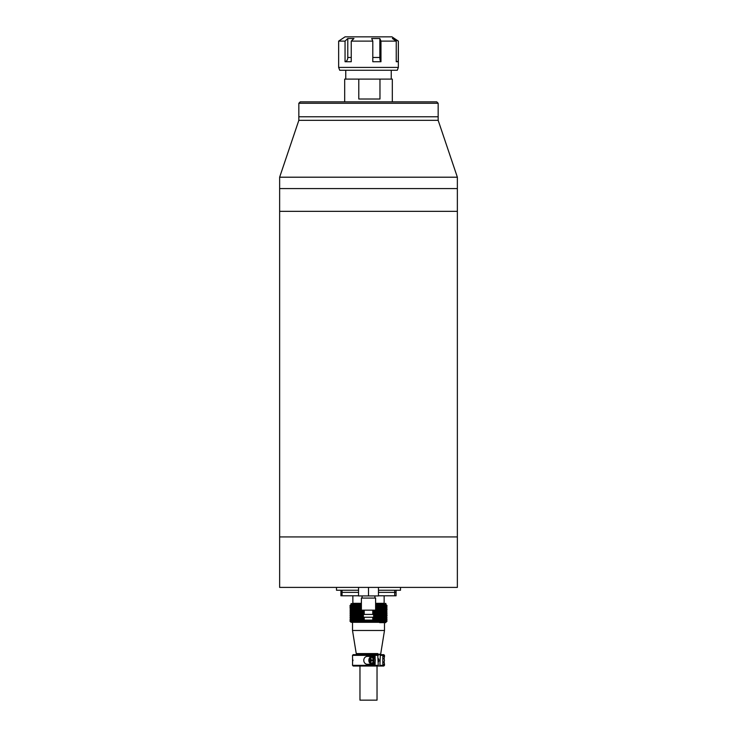 <?xml version="1.0" encoding="UTF-8"?>
<svg xmlns="http://www.w3.org/2000/svg" width="737" height="737" viewBox="0 0 737 737"><rect width="100%" height="100%" fill="white"/><g stroke="black" fill="none" stroke-linecap="round" stroke-linejoin="round"><path stroke-width="1.11" d="M279.636 536.923L457.364 536.923L457.364 211.326L279.636 211.326L457.364 211.326L457.364 188.58L279.636 188.58L457.364 188.58L457.364 177.202L279.636 177.202L279.636 536.923L457.364 536.923L457.364 587.398L279.636 587.398L279.636 536.923M336.505 587.398L336.505 590.245L358.55 590.245M378.45 590.245L400.495 590.245L400.495 587.398M438.165 103.272L298.835 103.272L300.254 101.853L436.746 101.853L438.165 103.272L438.165 120.334L298.835 120.334L279.636 177.202M298.835 103.272L298.835 116.778L438.165 116.778L298.835 116.778L298.835 120.334M358.79 79.099L379.97 79.099L379.97 99.007L358.79 99.007L358.79 79.099L344.686 79.099L344.686 101.853M392.314 101.853L392.314 79.099L379.97 79.099M380.974 61.724L372.793 61.724L372.793 41.115L351.245 41.115L351.245 61.724L345.054 61.724L345.054 41.115L338.642 41.115L338.642 67.417L398.358 67.417L398.358 41.115L398.229 61.724L396.239 61.724L396.239 41.115L380.974 41.115L380.974 61.724A4.265 1.207 90 0 1 379.85 57.468L379.85 38.508L380.974 41.115M398.358 41.115L391.964 36.85L345.036 36.85L338.642 41.115M338.642 67.417L339.711 70.264L397.289 70.264L398.358 67.417M345.054 41.115L347.781 38.508L353.972 38.508L351.245 41.115M372.793 41.115L371.669 38.508L379.85 38.508M396.239 41.115L392.388 38.508L394.378 38.508L398.229 41.115M396.239 61.024A4.265 4.146 -90 0 0 398.229 61.724M394.378 39.853L394.378 38.508M347.781 38.508L347.781 57.468A4.265 2.939 -90 0 1 345.054 61.724M372.765 617.256L372.765 620.103L364.235 620.103L364.235 617.256M373.622 617.256L363.378 617.256L363.378 614.418L373.622 614.418L373.622 617.256M374.903 598.066L374.903 595.929M362.097 598.066L362.097 595.929M372.765 614.418L372.765 610.153M364.235 614.418L364.235 610.153L363.507 610.162L364.235 610.577M375.612 610.153L361.388 610.153L361.388 598.066L375.612 598.066L375.612 610.153M358.55 587.398L358.55 595.929L368.5 595.929L368.5 587.398M378.45 587.398L378.45 595.929L368.5 595.929M340.927 590.245L340.927 595.791L342.06 595.791L342.06 592.373L340.927 592.373L358.55 592.364L342.06 592.373L342.06 590.245M394.691 590.245L394.691 592.364L378.45 592.373L396.073 592.364L394.691 592.373L394.691 595.791L396.073 595.791L396.073 590.245M342.06 595.791L358.55 595.791M378.45 595.791L394.691 595.791M359.969 666.027L359.969 700.15L377.031 700.15L377.031 666.027L383.784 666.027L375.244 666.027M377.031 654.649L381.084 654.649L377.722 654.226L380.67 654.161L384.493 630.485L352.507 630.485L352.507 622.664M359.241 654.649L359.969 654.649L359.969 653.94L356.662 653.94L377.795 653.581L377.731 654.161M375.244 654.649L375.244 653.94L377.51 653.94M378.247 662.158A2.137 1.446 -90 0 0 378.938 660.343A2.137 1.446 -90 0 0 378.247 658.519M378.247 665.318L352.507 665.318L353.216 666.027L377.759 666.027L378.247 665.318L377.759 654.649L383.784 654.649L378.017 654.649M379.85 654.649L380.338 655.359L379.85 666.027M384.115 661.568L384.447 664.249L382.807 664.249L382.807 656.427L384.447 656.427L384.115 659.118M382.807 664.249L384.447 664.249M382.807 656.427L384.447 656.427M377.759 654.649L353.216 654.649L352.507 655.359L378.247 655.359M375.133 661.605L375.133 664.249L368.445 664.249C362.263 665.198 362.217 655.515 368.445 656.427L375.133 656.427L375.133 659.071M352.553 656.427L352.553 664.249M372.784 656.427A3.906 2.644 -90 0 0 371.918 656.639M371.918 664.037A3.906 2.644 -90 0 0 372.784 664.249M384.226 603.327L375.612 603.327M361.388 603.327L352.774 603.327M379.675 622.664L384.99 622.664M361.388 603.612L351.079 603.612L351.079 604.46L361.388 604.46M375.612 604.46L385.921 604.46L385.635 603.327M350.029 605.528L350.029 606.33L350.729 604.819L350.029 605.528L350.812 604.819L350.213 605.528L351.079 604.819L350.591 605.528L351.549 604.819L351.171 605.528L352.203 604.819L351.936 605.528L353.032 604.819L352.885 605.528L354.027 604.819L354 605.528L355.188 604.819L355.667 604.819L355.28 605.528L356.487 604.819L357.021 604.819L356.699 605.528L357.924 604.819L358.504 604.819L358.256 605.528L359.481 604.819L360.669 605.528L361.388 604.819M375.612 605.528L375.584 604.819L376.699 605.528L377.445 605.528L377.252 604.819L378.385 605.528L379.085 605.528L378.818 604.819L379.96 605.528L380.614 605.528L380.274 604.819L381.416 605.528L382.006 605.528L381.6 604.819L382.724 605.528L383.249 605.528L382.789 604.819L384.336 605.528L384.161 604.819L385.248 605.528L384.954 604.819L385.967 605.528L385.562 604.819L386.51 605.528L385.995 604.819L386.842 605.528L386.225 604.819L386.98 605.528L385.921 604.46M385.635 622.664L380.108 622.664M380.614 608.246L379.389 608.651L379.389 607.021L380.614 607.435L380.614 608.246L379.389 608.651M379.085 608.246L377.86 608.651L377.86 607.021L379.085 607.435L379.085 608.246L377.86 608.651M377.445 608.246L376.229 608.651L376.229 607.021L377.445 607.435L377.445 608.246L376.229 608.651M361.13 608.651L359.914 608.246L359.914 607.435L361.13 607.021L361.13 608.651L359.914 608.246M359.914 607.435L361.13 607.021M359.481 608.651L358.256 608.246L358.256 607.435L359.481 607.021L359.481 608.651L358.256 608.246M358.256 607.435L359.481 607.021M357.924 608.651L356.699 608.246L356.699 607.435L357.924 607.021L357.924 608.651L356.699 608.246M356.699 607.435L357.924 607.021M356.487 608.651L355.28 608.246L355.28 607.435L356.487 607.021L356.487 608.651L355.28 608.246M355.28 607.435L356.487 607.021M355.188 608.651L354 608.246L354 607.435L355.188 607.021L355.188 608.651L354 608.246M354 607.435L355.188 607.021M354.027 608.274L352.885 608.246L352.885 607.435L354.027 607.408M352.885 607.435L354.027 607.021M353.032 608.366L351.936 608.246L351.936 607.435L353.032 607.316M351.936 607.435L353.032 607.021M352.203 608.44L351.171 608.246L351.171 607.435L352.203 607.233M351.171 607.435L352.203 607.021M351.549 608.504L350.591 608.246L350.591 607.435L351.549 607.177M350.591 607.435L351.549 607.021M351.079 608.559L350.213 608.246L350.213 607.435L351.079 607.122M350.213 607.435L351.079 607.021M350.812 608.605L350.02 608.246L350.812 607.067M350.812 606.689L350.029 607.435L350.812 608.992M380.614 610.162L379.389 610.577L379.389 608.937L380.614 609.352L380.614 610.162L379.389 610.577M379.085 610.162L377.86 610.577L377.86 608.937L379.085 609.352L379.085 610.162L377.86 610.577M377.445 610.162L376.229 610.577L376.229 608.937L377.445 609.352L377.445 610.162L376.229 610.577M374.516 610.577L375.704 610.162L374.516 610.153M362.862 610.577L361.674 610.162L362.862 610.153M361.13 610.577L359.914 610.162L359.914 609.352L361.13 608.937L361.13 610.577L359.914 610.162M359.914 609.352L361.13 608.937M359.481 610.577L358.256 610.162L358.256 609.352L359.481 608.937L359.481 610.577L358.256 610.162M358.256 609.352L359.481 608.937M357.924 610.577L356.699 610.162L356.699 609.352L357.924 608.937L357.924 610.577L356.699 610.162M356.699 609.352L357.924 608.937M356.487 610.577L355.28 610.162L355.28 609.352L356.487 608.937L356.487 610.577L355.28 610.162M355.28 609.352L356.487 608.937M355.188 610.577L354 610.162L354 609.352L355.188 608.937L355.188 610.577L354 610.162M354 609.352L355.188 608.937M354.027 610.19L352.885 610.162L352.885 609.352L354.027 609.324M352.885 609.352L354.027 608.937M353.032 610.282L351.936 610.162L351.936 609.352L353.032 609.232M351.936 609.352L353.032 608.937M352.203 610.356L351.171 610.162L351.171 609.352L352.203 609.158M351.171 609.352L352.203 608.937M351.549 610.42L350.591 610.162L350.591 609.352L351.549 609.094M350.591 609.352L351.549 608.937M351.079 610.476L350.213 610.162L350.213 609.352L351.079 609.038M350.213 609.352L351.079 608.937M350.812 610.522L350.02 610.162L350.729 608.937L350.029 610.162L350.812 610.909M380.614 612.088L379.389 612.493L379.389 610.862L380.614 611.268L380.614 612.088L379.389 612.493M379.085 612.088L377.86 612.493L377.86 610.862L379.085 611.268L379.085 612.088L377.86 612.493M377.445 612.088L376.229 612.493L376.229 610.862L377.445 611.268L377.445 612.088L376.229 612.493M375.704 612.088L374.516 612.493L374.516 610.862L375.704 611.268L375.704 612.088L374.516 612.493M372.738 610.862L373.069 612.088L373.889 612.088L372.765 612.493M372.765 610.862L373.843 610.862L373.889 612.088M364.235 612.493L363.507 612.088L363.507 611.268L364.235 611.268M363.507 611.268L364.235 610.862M362.862 612.493L361.674 612.088L361.674 611.268L362.862 610.862L362.862 612.493L361.674 612.088M361.674 611.268L362.862 610.862M361.13 612.493L359.914 612.088L359.914 611.268L361.13 610.862L361.13 612.493L359.914 612.088M359.914 611.268L361.13 610.862M359.481 612.493L358.256 612.088L358.256 611.268L359.481 610.862L359.481 612.493L358.256 612.088M358.256 611.268L359.481 610.862M357.924 612.493L356.699 612.088L356.699 611.268L357.924 610.862L357.924 612.493L356.699 612.088M356.699 611.268L357.924 610.862M356.487 612.493L355.28 612.088L355.28 611.268L356.487 610.862L356.487 612.493L355.28 612.088M355.28 611.268L356.487 610.862M355.188 612.493L354 612.088L354 611.268L355.188 610.862L355.188 612.493L354 612.088M354 611.268L355.188 610.862M354.027 612.115L352.885 612.088L352.885 611.268L354.027 611.24M352.885 611.268L354.027 610.862M353.032 612.207L351.936 612.088L351.936 611.268L353.032 611.148M351.936 611.268L353.032 610.862M352.203 612.281L351.171 612.088L351.171 611.268L352.203 611.074M351.171 611.268L352.203 610.862M351.549 612.346L350.591 612.088L350.591 611.268L351.549 611.01M350.591 611.268L351.549 610.862M351.079 612.401L350.213 612.088L350.213 611.268L351.079 610.955M350.213 611.268L351.079 610.862M350.812 612.447L350.02 612.088L350.729 610.862L350.029 612.088L350.812 612.825M380.614 614.004L379.389 614.418L379.389 612.779L380.614 613.193L380.614 614.004L379.389 614.418M379.085 614.004L377.86 614.418L377.86 612.779L379.085 613.193L379.085 614.004L377.86 614.418M377.445 614.004L376.229 614.418L376.229 612.779L377.445 613.193L377.445 614.004L376.229 614.418M375.704 614.004L374.516 614.418L374.516 612.779L375.704 613.193L375.704 614.004L374.516 614.418M372.738 612.779L373.622 614.418M372.765 612.779L373.843 612.779L373.889 614.004M364.235 614.004L363.507 614.004L363.534 612.779L364.235 612.779M362.862 614.418L361.674 614.004L361.674 613.193L362.862 612.779L362.862 614.418L361.674 614.004M361.674 613.193L362.862 612.779M361.13 614.418L359.914 614.004L359.914 613.193L361.13 612.779L361.13 614.418L359.914 614.004M359.914 613.193L361.13 612.779M359.481 614.418L358.256 614.004L358.256 613.193L359.481 612.779L359.481 614.418L358.256 614.004M358.256 613.193L359.481 612.779M357.924 614.418L356.699 614.004L356.699 613.193L357.924 612.779L357.924 614.418L356.699 614.004M356.699 613.193L357.924 612.779M356.487 614.418L355.28 614.004L355.28 613.193L356.487 612.779L356.487 614.418L355.28 614.004M355.28 613.193L356.487 612.779M355.188 614.418L354 614.004L354 613.193L355.188 612.779L355.188 614.418L354 614.004M354 613.193L355.188 612.779M354.027 614.032L352.885 614.004L352.885 613.193L354.027 613.166M352.885 613.193L354.027 612.779M353.032 614.124L351.936 614.004L351.936 613.193L353.032 613.073M351.936 613.193L353.032 612.779M352.203 614.197L351.171 614.004L351.171 613.193L352.203 612.991M351.171 613.193L352.203 612.779M351.549 614.262L350.591 614.004L350.591 613.193L351.549 612.935M350.591 613.193L351.549 612.779M351.079 614.317L350.213 614.004L350.213 613.193L351.079 612.88M350.213 613.193L351.079 612.779M350.812 614.363L350.02 614.004L350.729 612.779L350.029 614.004L350.812 614.75M380.614 615.92L379.389 616.335L379.389 614.695L380.614 615.109L380.614 615.92L379.389 616.335M379.085 615.92L377.86 616.335L377.86 614.695L379.085 615.109L379.085 615.92L377.86 616.335M377.445 615.92L376.229 616.335L376.229 614.695L377.445 615.109L377.445 615.92L376.229 616.335M375.704 615.92L374.516 616.335L374.516 614.695L375.704 615.109L375.704 615.92L374.516 616.335M373.622 614.695L373.889 615.92M362.862 616.335L361.674 615.92L361.674 615.109L362.862 614.695L362.862 616.335L361.674 615.92M361.674 615.109L362.862 614.695M361.13 616.335L359.914 615.92L359.914 615.109L361.13 614.695L361.13 616.335L359.914 615.92M359.914 615.109L361.13 614.695M359.481 616.335L358.256 615.92L358.256 615.109L359.481 614.695L359.481 616.335L358.256 615.92M358.256 615.109L359.481 614.695M357.924 616.335L356.699 615.92L356.699 615.109L357.924 614.695L357.924 616.335L356.699 615.92M356.699 615.109L357.924 614.695M356.487 616.335L355.28 615.92L355.28 615.109L356.487 614.695L356.487 616.335L355.28 615.92M355.28 615.109L356.487 614.695M355.188 616.335L354 615.92L354 615.109L355.188 614.695L355.188 616.335L354 615.92M354 615.109L355.188 614.695M354.027 615.948L352.885 615.92L352.885 615.109L354.027 615.082M352.885 615.109L354.027 614.695M353.032 616.04L351.936 615.92L351.936 615.109L353.032 614.99M351.936 615.109L353.032 614.695M352.203 616.114L351.171 615.92L351.171 615.109L352.203 614.916M351.171 615.109L352.203 614.695M351.549 616.178L350.591 615.92L350.591 615.109L351.549 614.851M350.591 615.109L351.549 614.695M351.079 616.233L350.213 615.92L350.213 615.109L351.079 614.796M350.213 615.109L351.079 614.695M350.812 616.289L350.02 615.92L350.729 614.695L350.029 615.92L350.812 616.666M380.614 617.846L379.389 618.251L379.389 616.62L380.614 617.026L380.614 617.846L379.389 618.251M379.085 617.846L377.86 618.251L377.86 616.62L379.085 617.026L379.085 617.846L377.86 618.251M377.445 617.846L376.229 618.251L376.229 616.62L377.445 617.026L377.445 617.846L376.229 618.251M375.704 617.846L374.516 618.251L374.516 616.62L375.704 617.026L375.704 617.846L374.516 618.251M373.069 617.256L373.843 618.251L372.765 618.251M373.622 616.62L373.889 617.846M364.235 618.251L363.534 618.251L363.507 617.256M362.862 618.251L361.674 617.846L361.674 617.026L362.862 616.62L362.862 618.251L361.674 617.846M361.674 617.026L362.862 616.62M361.13 618.251L359.914 617.846L359.914 617.026L361.13 616.62L361.13 618.251L359.914 617.846M359.914 617.026L361.13 616.62M359.481 618.251L358.256 617.846L358.256 617.026L359.481 616.62L359.481 618.251L358.256 617.846M358.256 617.026L359.481 616.62M357.924 618.251L356.699 617.846L356.699 617.026L357.924 616.62L357.924 618.251L356.699 617.846M356.699 617.026L357.924 616.62M356.487 618.251L355.28 617.846L355.28 617.026L356.487 616.62L356.487 618.251L355.28 617.846M355.28 617.026L356.487 616.62M355.188 618.251L354 617.846L354 617.026L355.188 616.62L355.188 618.251L354 617.846M354 617.026L355.188 616.62M354.027 617.873L352.885 617.846L352.885 617.026L354.027 616.998M352.885 617.026L354.027 616.62M353.032 617.965L351.936 617.846L351.936 617.026L353.032 616.906M351.936 617.026L353.032 616.62M352.203 618.039L351.171 617.846L351.171 617.026L352.203 616.832M351.171 617.026L352.203 616.62M351.549 618.103L350.591 617.846L350.591 617.026L351.549 616.768M350.591 617.026L351.549 616.62M351.079 618.159L350.213 617.846L350.213 617.026L351.079 616.712M350.213 617.026L351.079 616.62M350.812 618.205L350.02 617.846L350.729 616.62L350.029 617.846L350.812 618.592M380.614 619.762L379.389 620.176L379.389 618.536L380.614 618.951L380.614 619.762L379.389 620.176M379.085 619.762L377.86 620.176L377.86 618.536L379.085 618.951L379.085 619.762L377.86 620.176M377.445 619.762L376.229 620.176L376.229 618.536L377.445 618.951L377.445 619.762L376.229 620.176M375.704 619.762L374.516 620.176L374.516 618.536L375.704 618.951L375.704 619.762L374.516 620.176M372.738 618.536L373.069 619.762L373.889 619.762L372.738 620.103M372.765 618.536L373.843 618.536L373.889 619.762M372.038 620.103L370.904 620.103M370.204 620.103L369.053 620.103M368.343 620.103L367.192 620.103M366.482 620.103L365.349 620.103M364.649 620.103L363.534 620.176L363.507 618.951L364.235 618.951M363.507 618.951L364.235 618.536M362.862 620.176L361.674 619.762L361.674 618.951L362.862 618.536L362.862 620.176L361.674 619.762M361.674 618.951L362.862 618.536M361.13 620.176L359.914 619.762L359.914 618.951L361.13 618.536L361.13 620.176L359.914 619.762M359.914 618.951L361.13 618.536M359.481 620.176L358.256 619.762L358.256 618.951L359.481 618.536L359.481 620.176L358.256 619.762M358.256 618.951L359.481 618.536M357.924 620.176L356.699 619.762L356.699 618.951L357.924 618.536L357.924 620.176L356.699 619.762M356.699 618.951L357.924 618.536M356.487 620.176L355.28 619.762L355.28 618.951L356.487 618.536L356.487 620.176L355.28 619.762M355.28 618.951L356.487 618.536M355.188 620.176L354 619.762L354 618.951L355.188 618.536L355.188 620.176L354 619.762M354 618.951L355.188 618.536M354.027 619.789L352.885 619.762L352.885 618.951L354.027 618.923M352.885 618.951L354.027 618.536M353.032 619.881L351.936 619.762L351.936 618.951L353.032 618.831M351.936 618.951L353.032 618.536M352.203 619.955L351.171 619.762L351.171 618.951L352.203 618.758M351.171 618.951L352.203 618.536M351.549 620.02L350.591 619.762L350.591 618.951L351.549 618.693M350.591 618.951L351.549 618.536M351.079 620.075L350.213 619.762L350.213 618.951L351.079 618.638M350.213 618.951L351.079 618.536M350.812 620.121L350.02 619.762L350.729 618.536L350.029 619.762L350.812 620.508M379.96 621.236L379.389 621.954L379.389 620.453L380.799 621.954L380.799 620.453L381.6 620.453L382.006 621.236L380.799 621.954M379.96 605.528L379.96 606.33L380.614 606.33L379.389 606.735L379.389 604.819M378.385 605.528L378.385 606.33L379.085 606.33L377.86 606.735L377.86 604.819M376.699 605.528L376.699 606.33L377.445 606.33L376.229 606.735L376.229 604.819M361.13 604.819L361.13 606.735L359.914 606.33L360.669 606.33L360.669 605.528M359.481 604.819L359.481 606.735L358.256 606.33L358.965 606.33L358.965 605.528M357.924 604.819L357.924 606.735L356.699 606.33L357.362 606.33L357.362 605.528M356.487 604.819L356.487 606.735L355.28 606.33L355.879 606.33L355.879 605.528M355.188 604.819L355.188 606.735L354 606.33L354.543 605.528M354.027 604.819L354.027 605.482M354.027 606.358L352.885 606.33L353.345 605.528M353.032 604.819L353.032 605.317M353.032 606.45L351.936 606.33L352.323 605.528M352.203 606.523L351.171 606.33L351.475 605.528M351.549 606.588L350.591 606.33L350.821 605.528M351.079 606.634L350.213 606.33L350.351 605.528M350.029 606.33L350.738 606.735L350.084 605.528M350.729 621.945L350.02 621.236L351.079 622.304L385.921 622.304L386.943 621.236L386.225 621.881M350.812 621.862L350.02 620.867L350.812 620.453M351.079 621.779L350.213 621.236L350.812 621.954M350.351 621.236L351.079 620.554M351.549 621.687L350.591 621.236L351.079 621.954M350.821 621.236L351.549 620.609M352.203 621.577L351.171 621.236L351.549 621.954M351.475 621.236L351.171 620.867L352.203 620.674M353.032 621.448L353.032 621.954L351.936 621.236L352.203 621.954M352.323 621.236L352.498 620.453L353.032 620.747M354.027 621.282L354.027 621.954L352.885 621.236L353.032 621.954M353.345 621.236L352.885 620.867L353.392 620.453L354.027 620.84M354.543 621.236L354 620.867L355.188 620.453L355.188 621.954L354.543 621.236L354.027 621.954M355.879 621.236L355.28 620.867L356.487 620.453L356.487 621.954L355.879 621.236L355.188 621.954M357.362 621.236L356.699 620.867L357.924 620.453L357.924 621.954L357.362 621.236L356.487 621.954M358.965 621.236L358.504 620.453L359.481 620.453L359.481 621.954L358.965 621.236L357.924 621.954M360.669 621.236L360.098 620.453L361.13 620.453L361.13 621.954L360.669 621.236L359.481 621.954M362.466 621.236L361.784 620.453L362.862 620.453L362.862 621.954L362.466 621.236L361.13 621.954M364.327 621.236L363.534 620.453L364.649 620.453L364.649 621.954L364.327 621.236L362.862 621.954M365.349 621.954L365.349 620.453L366.482 620.453L366.482 621.954L366.234 621.236L364.649 621.954M367.192 621.954L367.192 620.453L368.343 620.453L368.343 621.954L368.159 621.236L366.482 621.954M369.053 621.954L369.053 620.453L370.204 620.453L370.204 621.954L370.094 621.236L368.343 621.954M370.904 621.954L370.904 620.453L372.038 620.453L372.038 621.954L372.01 621.236L370.204 621.954M379.389 621.954L378.818 621.954L379.085 621.236L377.86 621.954L377.252 621.954L377.445 621.236L376.229 621.954L375.584 621.954L375.704 621.236L374.516 621.954L373.069 621.236L372.038 621.954M372.738 621.954L372.738 620.453L373.843 620.453L373.889 621.236M374.516 621.954L374.516 620.453L375.584 620.453L375.704 621.236M376.229 621.954L376.229 620.453L377.252 620.453L377.445 621.236M377.86 621.954L377.86 620.453L378.818 620.453L379.085 621.236M379.389 620.453L380.274 620.453L380.614 621.236M382.006 621.236L382.07 620.453L383.249 620.867L382.07 621.954M383.194 620.821L384.336 620.867L383.194 621.954M384.161 620.729L385.248 620.867L384.161 621.954M384.954 620.655L385.967 620.867L384.954 621.954M385.967 621.236L385.562 621.706M385.562 620.6L386.51 620.867L385.562 621.954M386.51 621.236L385.995 621.798M385.995 620.545L386.842 620.867L385.995 621.954M386.842 621.236L386.225 621.954M386.722 605.528L386.842 606.33L385.995 606.652M386.299 605.528L386.51 606.33L385.562 606.597M385.681 605.528L385.967 606.33L384.954 606.533M384.871 605.528L385.248 606.33L384.161 606.459M384.161 605.289L384.161 604.819M383.885 605.528L384.336 606.33L383.194 606.376M383.194 605.446L383.194 604.819M382.724 605.528L383.249 606.33L382.07 606.735L382.07 604.819M381.416 605.528L381.416 606.33L382.006 606.33L380.799 606.735L380.799 604.819M382.006 619.762L380.799 620.176L380.799 618.536L382.006 618.951L382.006 619.762L380.799 620.176M383.249 619.762L382.07 620.176L382.07 618.536L383.249 618.951L383.249 619.762L382.07 620.176M383.194 618.896L384.336 619.762L383.194 619.808M383.194 618.536L384.336 618.951L384.336 619.762M384.161 618.813L385.248 619.762L384.161 619.9M384.161 618.536L385.248 618.951L385.248 619.762M384.954 618.739L385.967 619.762L384.954 619.974M384.954 618.536L385.967 618.951L385.967 619.762M385.562 618.675L386.51 619.762L385.562 620.029M385.562 618.536L386.51 618.951L386.51 619.762M385.995 618.629L386.842 619.762L385.995 620.084M385.995 618.536L386.842 618.951L386.842 619.762M382.006 617.846L380.799 618.251L380.799 616.62L382.006 617.026L382.006 617.846L380.799 618.251M383.249 617.846L382.07 618.251L382.07 616.62L383.249 617.026L383.249 617.846L382.07 618.251M383.194 616.98L384.336 617.846L383.194 617.892M383.194 616.62L384.336 617.026L384.336 617.846M384.161 616.887L385.248 617.846L384.161 617.984M384.161 616.62L385.248 617.026L385.248 617.846M384.954 616.823L385.967 617.846L384.954 618.048M384.954 616.62L385.967 617.026L385.967 617.846M385.562 616.758L386.51 617.846L385.562 618.113M385.562 616.62L386.51 617.026L386.51 617.846M385.995 616.703L386.842 617.846L385.995 618.168M385.995 616.62L386.842 617.026L386.842 617.846M386.271 618.251L386.98 617.846L386.225 616.62L386.98 615.109L386.225 614.372M382.006 615.92L380.799 616.335L380.799 614.695L382.006 615.109L382.006 615.92L380.799 616.335M383.249 615.92L382.07 616.335L382.07 614.695L383.249 615.109L383.249 615.92L382.07 616.335M383.194 615.063L384.336 615.92L383.194 615.975M383.194 614.695L384.336 615.109L384.336 615.92M384.161 614.971L385.248 615.92L384.161 616.058M384.161 614.695L385.248 615.109L385.248 615.92M384.954 614.898L385.967 615.92L384.954 616.132M384.954 614.695L385.967 615.109L385.967 615.92M385.562 614.842L386.51 615.92L385.562 616.196M385.562 614.695L386.51 615.109L386.51 615.92M385.995 614.787L386.842 615.92L385.995 616.243M385.995 614.695L386.842 615.109L386.842 615.92M382.006 614.004L380.799 614.418L380.799 612.779L382.006 613.193L382.006 614.004L380.799 614.418M383.249 614.004L382.07 614.418L382.07 612.779L383.249 613.193L383.249 614.004L382.07 614.418M383.194 613.138L384.336 614.004L383.194 614.05M383.194 612.779L384.336 613.193L384.336 614.004M384.161 613.055L385.248 614.004L384.161 614.142M384.161 612.779L385.248 613.193L385.248 614.004M384.954 612.981L385.967 614.004L384.954 614.216M384.954 612.779L385.967 613.193L385.967 614.004M385.562 612.917L386.51 614.004L385.562 614.271M385.562 612.779L386.51 613.193L386.51 614.004M385.995 612.871L386.842 614.004L385.995 614.326M385.995 612.779L386.842 613.193L386.842 614.004M382.006 612.088L380.799 612.493L380.799 610.862L382.006 611.268L382.006 612.088L380.799 612.493M383.249 612.088L382.07 612.493L382.07 610.862L383.249 611.268L383.249 612.088L382.07 612.493M383.194 611.222L384.336 612.088L383.194 612.134M383.194 610.862L384.336 611.268L384.336 612.088M384.161 611.13L385.248 612.088L384.161 612.226M384.161 610.862L385.248 611.268L385.248 612.088M384.954 611.065L385.967 612.088L384.954 612.29M384.954 610.862L385.967 611.268L385.967 612.088M385.562 611.001L386.51 612.088L385.562 612.355M385.562 610.862L386.51 611.268L386.51 612.088M385.995 610.945L386.842 612.088L385.995 612.41M385.995 610.862L386.842 611.268L386.842 612.088M386.271 612.493L386.98 612.088L386.225 610.862L386.98 609.352L386.225 608.615M382.006 610.162L380.799 610.577L380.799 608.937L382.006 609.352L382.006 610.162L380.799 610.577M383.249 610.162L382.07 610.577L382.07 608.937L383.249 609.352L383.249 610.162L382.07 610.577M383.194 609.306L384.336 610.162L383.194 610.218M383.194 608.937L384.336 609.352L384.336 610.162M384.161 609.213L385.248 610.162L384.161 610.3M384.161 608.937L385.248 609.352L385.248 610.162M384.954 609.14L385.967 610.162L384.954 610.374M384.954 608.937L385.967 609.352L385.967 610.162M385.562 609.084L386.51 610.162L385.562 610.439M385.562 608.937L386.51 609.352L386.51 610.162M385.995 609.029L386.842 610.162L385.995 610.485M385.995 608.937L386.842 609.352L386.842 610.162M382.006 608.246L380.799 608.651L380.799 607.021L382.006 607.435L382.006 608.246L380.799 608.651M383.249 608.246L382.07 608.651L382.07 607.021L383.249 607.435L383.249 608.246L382.07 608.651M383.194 607.38L384.336 608.246L383.194 608.292M383.194 607.021L384.336 607.435L384.336 608.246M384.161 607.297L385.248 608.246L384.161 608.384M384.161 607.021L385.248 607.435L385.248 608.246M384.954 607.224L385.967 608.246L384.954 608.458M384.954 607.021L385.967 607.435L385.967 608.246M385.562 607.159L386.51 608.246L385.562 608.513M385.562 607.021L386.51 607.435L386.51 608.246M385.995 607.113L386.842 608.246L385.995 608.569M385.995 607.021L386.842 607.435L386.842 608.246M380.614 606.33L380.614 605.528M379.96 606.33L379.389 606.735M379.085 606.33L379.085 605.528M378.385 606.33L377.86 606.735M377.445 606.33L377.445 605.528M376.699 606.33L376.229 606.735M375.584 606.735L375.704 605.528M361.13 606.735L360.669 606.33M359.914 605.528L359.914 606.33M359.481 606.735L358.965 606.33M358.256 605.528L358.256 606.33M357.924 606.735L357.362 606.33M356.699 605.528L356.699 606.33M356.487 606.735L355.879 606.33M355.28 605.528L355.28 606.33M355.188 606.735L354.543 606.33M354 605.528L354 606.33M354.027 606.735L353.345 606.33M352.885 605.528L352.885 606.33M353.032 606.735L352.323 606.33M351.936 605.528L351.936 606.33M352.203 606.735L351.475 606.33M351.171 605.528L351.171 606.33M351.549 606.735L350.821 606.33M350.591 605.528L350.591 606.33M351.079 606.735L350.351 606.33M350.213 605.528L350.213 606.33M350.812 606.735L350.084 606.33M386.271 606.735L386.98 605.528M386.943 605.528L386.98 606.33M386.943 606.33L386.225 606.735M386.842 606.33L386.842 605.528M386.722 606.33L385.995 606.735M386.51 606.33L386.51 605.528M386.299 606.33L385.562 606.735M385.967 606.33L385.967 605.528M385.681 606.33L384.954 606.735M385.248 606.33L385.248 605.528M384.871 606.33L384.161 606.735M384.336 606.33L384.336 605.528M383.885 606.33L383.194 606.735M383.249 606.33L383.249 605.528M382.724 606.33L382.07 606.735M382.006 606.33L382.006 605.528M381.416 606.33L380.799 606.735M379.96 620.867L380.614 620.867M377.86 620.453L379.085 620.867M376.229 620.453L377.445 620.867M374.516 620.453L375.704 620.867M372.738 620.453L373.889 620.867M372.01 621.236L372.038 620.453M370.904 620.453L372.01 620.867M370.094 621.236L370.204 620.453M369.053 620.453L370.094 620.867M368.159 621.236L368.343 620.453M367.192 620.453L368.159 620.867M366.234 621.236L366.482 620.453M365.349 620.453L366.234 620.867M360.669 620.867L361.13 620.453M358.965 620.867L359.481 620.453M357.362 620.867L357.924 620.453M355.879 620.867L356.487 620.453M354.543 620.867L355.188 620.453M353.345 620.867L354.027 620.453M352.323 620.867L353.032 620.453M351.475 620.867L352.203 620.453M350.821 620.867L351.549 620.453M350.351 620.867L351.079 620.453M350.02 620.867L350.729 620.453L350.029 621.236M350.812 620.176L350.029 619.762M350.084 619.762L350.812 618.536M351.079 620.176L350.213 619.762M350.351 619.762L350.351 618.951M351.549 620.176L350.591 619.762M350.821 619.762L350.821 618.951M352.203 620.176L351.171 619.762M351.475 619.762L351.475 618.951M353.032 620.176L351.936 619.762M352.323 619.762L352.323 618.951M354.027 620.176L352.885 619.762M353.345 619.762L353.345 618.951M354.543 619.762L354.543 618.951M355.879 619.762L355.879 618.951M357.362 619.762L357.362 618.951M358.965 619.762L358.965 618.951M360.669 619.762L360.669 618.951M362.466 619.762L362.466 618.951M364.235 619.762L363.507 619.762M373.069 618.951L373.889 618.951M374.516 618.536L374.921 619.762M374.921 618.951L375.704 618.951M376.229 618.536L376.699 619.762M376.699 618.951L377.445 618.951M377.86 618.536L378.385 619.762M378.385 618.951L379.085 618.951M379.389 618.536L379.96 619.762M379.96 618.951L380.614 618.951M350.812 618.251L350.029 617.846M350.084 617.846L350.812 616.62M351.079 618.251L350.213 617.846M350.351 617.846L350.351 617.026M351.549 618.251L350.591 617.846M350.821 617.846L350.821 617.026M352.203 618.251L351.171 617.846M351.475 617.846L351.475 617.026M353.032 618.251L351.936 617.846M352.323 617.846L352.323 617.026M354.027 618.251L352.885 617.846M353.345 617.846L353.345 617.026M354.543 617.846L354.543 617.026M355.879 617.846L355.879 617.026M357.362 617.846L357.362 617.026M358.965 617.846L358.965 617.026M360.669 617.846L360.669 617.026M362.466 617.846L362.466 617.026M364.235 617.846L363.507 617.846M374.516 616.62L374.921 617.846M374.921 617.026L375.704 617.026M376.229 616.62L376.699 617.846M376.699 617.026L377.445 617.026M377.86 616.62L378.385 617.846M378.385 617.026L379.085 617.026M379.389 616.62L379.96 617.846M379.96 617.026L380.614 617.026M350.812 616.335L350.029 615.92M350.084 615.92L350.812 614.695M351.079 616.335L350.213 615.92M350.351 615.92L350.351 615.109M351.549 616.335L350.591 615.92M350.821 615.92L350.821 615.109M352.203 616.335L351.171 615.92M351.475 615.92L351.475 615.109M353.032 616.335L351.936 615.92M352.323 615.92L352.323 615.109M354.027 616.335L352.885 615.92M353.345 615.92L353.345 615.109M354.543 615.92L354.543 615.109M355.879 615.92L355.879 615.109M357.362 615.92L357.362 615.109M358.965 615.92L358.965 615.109M360.669 615.92L360.669 615.109M362.466 615.92L362.466 615.109M374.516 614.695L374.921 615.92M374.921 615.109L375.704 615.109M376.229 614.695L376.699 615.92M376.699 615.109L377.445 615.109M377.86 614.695L378.385 615.92M378.385 615.109L379.085 615.109M379.389 614.695L379.96 615.92M379.96 615.109L380.614 615.109M350.812 614.418L350.029 614.004M350.084 614.004L350.812 612.779M351.079 614.418L350.213 614.004M350.351 614.004L350.351 613.193M351.549 614.418L350.591 614.004M350.821 614.004L350.821 613.193M352.203 614.418L351.171 614.004M351.475 614.004L351.475 613.193M353.032 614.418L351.936 614.004M352.323 614.004L352.323 613.193M354.027 614.418L352.885 614.004M353.345 614.004L353.345 613.193M354.543 614.004L354.543 613.193M355.879 614.004L355.879 613.193M357.362 614.004L357.362 613.193M358.965 614.004L358.965 613.193M360.669 614.004L360.669 613.193M362.466 614.004L362.466 613.193M363.507 613.193L364.235 613.193M373.069 613.193L373.889 613.193M374.516 612.779L374.921 614.004M374.921 613.193L375.704 613.193M376.229 612.779L376.699 614.004M376.699 613.193L377.445 613.193M377.86 612.779L378.385 614.004M378.385 613.193L379.085 613.193M379.389 612.779L379.96 614.004M379.96 613.193L380.614 613.193M350.812 612.493L350.029 612.088M350.084 612.088L350.812 610.862M351.079 612.493L350.213 612.088M350.351 612.088L350.351 611.268M351.549 612.493L350.591 612.088M350.821 612.088L350.821 611.268M352.203 612.493L351.171 612.088M351.475 612.088L351.475 611.268M353.032 612.493L351.936 612.088M352.323 612.088L352.323 611.268M354.027 612.493L352.885 612.088M353.345 612.088L353.345 611.268M354.543 612.088L354.543 611.268M355.879 612.088L355.879 611.268M357.362 612.088L357.362 611.268M358.965 612.088L358.965 611.268M360.669 612.088L360.669 611.268M362.466 612.088L362.466 611.268M364.235 612.088L363.507 612.088M373.069 611.268L373.889 611.268M374.516 610.862L374.921 612.088M374.921 611.268L375.704 611.268M376.229 610.862L376.699 612.088M376.699 611.268L377.445 611.268M377.86 610.862L378.385 612.088M378.385 611.268L379.085 611.268M379.389 610.862L379.96 612.088M379.96 611.268L380.614 611.268M350.812 610.577L350.029 610.162M350.084 610.162L350.812 608.937M351.079 610.577L350.213 610.162M350.351 610.162L350.351 609.352M351.549 610.577L350.591 610.162M350.821 610.162L350.821 609.352M352.203 610.577L351.171 610.162M351.475 610.162L351.475 609.352M353.032 610.577L351.936 610.162M352.323 610.162L352.323 609.352M354.027 610.577L352.885 610.162M353.345 610.162L353.345 609.352M354.543 610.162L354.543 609.352M355.879 610.162L355.879 609.352M357.362 610.162L357.362 609.352M358.965 610.162L358.965 609.352M360.669 610.162L360.669 609.352M375.704 610.162L375.584 608.937M376.229 608.937L376.699 610.162M376.699 609.352L377.445 609.352M377.86 608.937L378.385 610.162M378.385 609.352L379.085 609.352M379.389 608.937L379.96 610.162M379.96 609.352L380.614 609.352M350.812 608.651L350.029 608.246M350.084 608.246L350.812 607.021M351.079 608.651L350.213 608.246M350.351 608.246L350.351 607.435M351.549 608.651L350.591 608.246M350.821 608.246L350.821 607.435M352.203 608.651L351.171 608.246M351.475 608.246L351.475 607.435M353.032 608.651L351.936 608.246M352.323 608.246L352.323 607.435M354.027 608.651L352.885 608.246M353.345 608.246L353.345 607.435M354.543 608.246L354.543 607.435M355.879 608.246L355.879 607.435M357.362 608.246L357.362 607.435M358.965 608.246L358.965 607.435M360.669 608.246L360.669 607.435M375.704 608.246L375.584 607.021M376.229 607.021L376.699 608.246M376.699 607.435L377.445 607.435M377.86 607.021L378.385 608.246M378.385 607.435L379.085 607.435M379.389 607.021L379.96 608.246M379.96 607.435L380.614 607.435M380.799 618.536L381.416 619.762M381.416 618.951L382.006 618.951M382.07 618.536L382.724 619.762M382.724 618.951L383.249 618.951M383.885 619.762L383.194 620.176M384.871 619.762L384.161 620.176M385.681 619.762L384.954 620.176M386.299 619.762L385.562 620.176M386.722 619.762L385.995 620.176M386.225 618.536L386.943 618.951L386.225 620.176M386.271 620.176L386.943 619.762M386.98 619.762L386.271 618.536M380.799 616.62L381.416 617.846M381.416 617.026L382.006 617.026M382.07 616.62L382.724 617.846M382.724 617.026L383.249 617.026M383.885 617.846L383.194 618.251M384.871 617.846L384.161 618.251M385.681 617.846L384.954 618.251M386.299 617.846L385.562 618.251M386.722 617.846L385.995 618.251M386.943 617.846L386.225 618.251M386.98 617.846L386.271 616.62M380.799 614.695L381.416 615.92M381.416 615.109L382.006 615.109M382.07 614.695L382.724 615.92M382.724 615.109L383.249 615.109M383.885 615.92L383.194 616.335M384.871 615.92L384.161 616.335M385.681 615.92L384.954 616.335M386.299 615.92L385.562 616.335M386.722 615.92L385.995 616.335M386.225 614.695L386.943 615.109M386.271 616.335L386.943 615.92M386.98 615.92L386.98 615.109M380.799 612.779L381.416 614.004M381.416 613.193L382.006 613.193M382.07 612.779L382.724 614.004M382.724 613.193L383.249 613.193M383.885 614.004L383.194 614.418M384.871 614.004L384.161 614.418M385.681 614.004L384.954 614.418M386.299 614.004L385.562 614.418M386.722 614.004L385.995 614.418M386.225 612.779L386.943 613.193L386.225 614.418M386.271 614.418L386.943 614.004M386.98 614.004L386.271 612.779M380.799 610.862L381.416 612.088M381.416 611.268L382.006 611.268M382.07 610.862L382.724 612.088M382.724 611.268L383.249 611.268M383.885 612.088L383.194 612.493M384.871 612.088L384.161 612.493M385.681 612.088L384.954 612.493M386.299 612.088L385.562 612.493M386.722 612.088L385.995 612.493M386.943 612.088L386.225 612.493M386.98 612.088L386.271 610.862M380.799 608.937L381.416 610.162M381.416 609.352L382.006 609.352M382.07 608.937L382.724 610.162M382.724 609.352L383.249 609.352M383.885 610.162L383.194 610.577M384.871 610.162L384.161 610.577M385.681 610.162L384.954 610.577M386.299 610.162L385.562 610.577M386.722 610.162L385.995 610.577M386.225 608.937L386.943 609.352M386.271 610.577L386.943 610.162M386.98 610.162L386.98 609.352M380.799 607.021L381.416 608.246M381.416 607.435L382.006 607.435M382.07 607.021L382.724 608.246M382.724 607.435L383.249 607.435M383.885 608.246L383.194 608.651M384.871 608.246L384.161 608.651M385.681 608.246L384.954 608.651M386.299 608.246L385.562 608.651M386.722 608.246L385.995 608.651M386.225 607.021L386.943 607.435L386.225 608.651M386.271 608.651L386.943 608.246M386.98 608.246L386.271 607.021M386.98 621.236L386.271 620.453M386.225 620.453L386.98 620.867M385.995 620.453L386.842 620.867M385.562 620.453L386.51 620.867M384.954 620.453L385.967 620.867M384.161 620.453L385.248 620.867M383.194 620.453L384.336 620.867M382.07 620.453L383.249 620.867M380.799 620.453L382.006 620.867M384.281 661.08A1.704 1.152 -90 0 0 384.309 661.006L384.263 661.172A2.137 1.446 -90 0 1 382.927 662.471L382.807 662.471M384.309 661.006A1.704 1.152 -90 0 0 384.401 660.343A2.137 1.446 -90 0 0 384.263 659.504A2.137 1.446 -90 0 0 382.927 658.205L382.807 658.205M384.263 661.172A2.137 1.446 -90 0 0 384.373 660.343A1.704 1.152 -90 0 0 384.309 659.67A1.704 1.152 -90 0 0 384.281 659.597M369.845 657.616A3.694 2.506 90 0 1 371.54 656.639L372.784 656.639A3.694 2.506 -90 0 1 375.29 660.343A3.694 2.506 -90 0 1 372.784 664.037L371.54 664.037A3.694 2.506 90 0 1 369.845 663.06M371.061 663.595A3.261 2.202 90 0 1 368.85 660.343A3.261 2.202 90 0 1 371.061 657.082A3.261 2.202 90 0 1 373.263 660.343A3.261 2.202 90 0 1 371.061 663.595M370.324 659.937L369.348 659.937A7.877 7.84 90 0 0 369.348 660.739L372.231 660.739A7.877 1.41 -90 0 1 372.231 659.937L370.868 659.937A8.522 6.264 90 0 1 371.052 658.215L370.518 658.215A8.522 6.264 90 0 0 370.324 659.937L370.868 659.937M370.978 661.992L370.518 662.462L371.052 662.462A8.522 6.264 -90 0 1 370.868 660.739M370.518 662.462A8.522 6.264 -90 0 1 370.324 660.739M370.978 658.685L370.518 658.215M372.231 660.739L372.231 659.937M372.793 57.468L379.85 57.468M347.781 57.468L351.245 57.468M352.507 630.485L356.238 653.581L377.795 653.581M380.338 655.359L384.493 655.359L383.784 654.649M380.338 665.318L384.493 665.318L384.493 664.148M375.612 603.612L385.921 603.612M371.54 656.639A3.694 2.506 90 0 1 374.046 660.343A3.694 2.506 90 0 1 371.54 664.037C367.993 661.568 367.993 659.108 371.54 656.639M438.165 120.334L457.364 177.202M391.246 70.264L391.246 79.099M345.754 70.264L345.754 79.099M352.857 603.327L352.857 595.791M384.143 603.327L384.143 595.791M380.67 654.161L381.084 654.649M384.493 630.485L384.493 622.664M384.493 656.529L384.493 655.359M384.493 665.318L383.784 666.027M352.507 665.318L352.507 664.148M352.507 656.529L352.507 655.359M352.931 659.928L352.931 660.748"/></g></svg>
